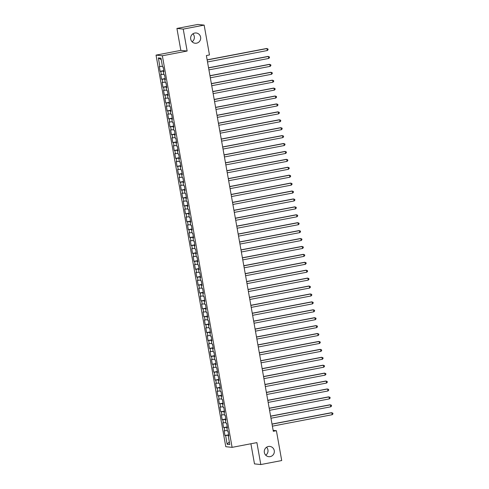<?xml version="1.0" encoding="UTF-8"?>
<svg xmlns="http://www.w3.org/2000/svg" width="489" height="489" viewBox="0 0 489 489"><rect width="100%" height="100%" fill="white"/><g stroke="black" fill="none" stroke-linecap="round" stroke-linejoin="round"><path stroke-width="0.73" d="M266.554 447.233A5.159 5.037 -84.1 0 1 265.729 455.198M268.394 446.481A5.159 5.037 -84.1 0 1 274.335 451.329A5.159 5.037 -84.1 0 1 268.767 456.677A5.159 5.037 -84.1 0 1 268.394 446.481M192.911 33.802A5.159 5.037 -84.1 0 1 192.079 41.767M194.75 33.044A5.159 5.037 -84.1 0 1 200.692 37.898A5.159 5.037 -84.1 0 1 195.123 43.24A5.159 5.037 -84.1 0 1 194.75 33.044M250.9 443.767L254.488 463.89L260.802 464.55L281.713 460.552L276.401 430.705L273.137 430.363M156.04 55.116L225.79 446.701L232.11 447.356L162.354 55.77L156.04 55.116L180.826 50.379L187.14 51.033L183.234 29.108L176.92 28.448L180.826 50.379M176.92 28.448L197.837 24.45L204.151 25.11L183.234 29.108M161.242 59.682L158.35 57.922L159.897 66.632L159.292 66.565L160.141 71.315L160.747 71.382L161.309 74.548L160.704 74.481L161.547 79.236L162.159 79.297L162.721 82.464L162.116 82.403L162.959 87.152L163.564 87.213L164.133 90.379L163.522 90.318L164.371 95.068L164.976 95.129L165.539 98.295L164.934 98.234L165.783 102.983L166.388 103.051L166.951 106.217L166.346 106.15L167.189 110.905L167.794 110.966L168.363 114.133L167.758 114.071L168.601 118.821L169.206 118.882L169.769 122.048L169.163 121.987L170.013 126.737L170.618 126.798L171.181 129.964L170.575 129.903L171.419 134.652L172.03 134.719L172.593 137.886L171.987 137.819L172.831 142.574L173.436 142.635L174.005 145.801L173.399 145.74L174.243 150.49L174.848 150.551L175.41 153.717L174.805 153.656L175.655 158.405L176.26 158.467L176.822 161.633L176.217 161.572L177.061 166.321L177.672 166.388L178.234 169.555L177.629 169.487L178.473 174.243L179.078 174.304L179.646 177.47L179.035 177.409L179.885 182.159L180.49 182.22L181.052 185.386L180.447 185.325L181.297 190.074L181.902 190.135L182.464 193.302L181.859 193.241L182.703 197.99L183.308 198.057L183.876 201.223L183.271 201.156L184.115 205.906L184.72 205.973L185.282 209.139L184.677 209.078L185.527 213.827L186.132 213.889L186.694 217.055L186.089 216.994L186.932 221.743L187.544 221.804L188.106 224.971L187.501 224.909L188.344 229.659L188.95 229.726L189.518 232.892L188.907 232.825L189.756 237.575L190.362 237.642L190.924 240.808L190.319 240.747L191.168 245.496L191.774 245.557L192.336 248.724L191.731 248.663L192.574 253.412L193.179 253.473L193.748 256.639L193.143 256.578L193.986 261.328L194.591 261.395L195.154 264.561L194.549 264.494L195.398 269.243L196.003 269.311L196.566 272.477L195.961 272.416L196.804 277.165L197.415 277.226L197.978 280.393L197.373 280.331L198.216 285.081L198.821 285.142L199.39 288.308L198.778 288.247L199.628 292.997L200.233 293.064L200.796 296.23L200.19 296.163L201.04 300.912L201.645 300.979L202.208 304.146L201.602 304.085L202.446 308.834L203.051 308.895L203.62 312.061L203.014 312L203.858 316.75L204.463 316.811L205.025 319.977L204.42 319.916L205.27 324.665L205.875 324.727L206.437 327.899L205.832 327.832L206.676 332.581L207.287 332.648L207.849 335.815L207.244 335.754L208.088 340.503L208.693 340.564L209.261 343.73L208.65 343.669L209.5 348.419L210.105 348.48L210.667 351.646L210.062 351.585L210.912 356.334L211.517 356.395L212.079 359.568L211.474 359.501L212.318 364.25L212.923 364.317L213.491 367.483L212.886 367.416L213.73 372.172L214.335 372.233L214.897 375.399L214.292 375.338L215.142 380.087L215.747 380.149L216.309 383.315L215.704 383.254L216.548 388.003L217.159 388.064L217.721 391.237L217.116 391.169L217.96 395.919L218.565 395.986L219.133 399.152L218.522 399.085L219.372 403.841L219.977 403.902L220.539 407.068L219.934 407.007L220.783 411.756L221.389 411.817L221.951 414.984L221.346 414.923L222.189 419.672L222.795 419.733L223.363 422.906L222.758 422.838L223.601 427.588L224.207 427.655L224.769 430.821L224.164 430.754L225.013 435.51L228.656 434.813M158.35 57.922L160.979 58.197L162.531 66.901L163.137 66.969L163.98 71.718L163.375 71.651L163.937 74.823L164.542 74.884L165.392 79.634L164.787 79.573L165.349 82.739L165.954 82.8L166.804 87.549L166.193 87.488L166.761 90.654L167.366 90.716L168.21 95.465L167.605 95.404L168.167 98.57L168.778 98.637L169.622 103.387L169.017 103.32L169.579 106.492L170.184 106.553L171.034 111.303L170.429 111.241L170.991 114.408L171.596 114.469L172.44 119.218L171.835 119.157L172.403 122.323L173.008 122.384L173.852 127.134L173.247 127.073L173.809 130.239L174.414 130.306L175.264 135.056L174.659 134.988L175.221 138.155L175.826 138.222L176.676 142.971L176.064 142.91L176.633 146.077L177.238 146.138L178.082 150.887L177.476 150.826L178.039 153.992L178.65 154.053L179.494 158.803L178.888 158.742L179.451 161.908L180.056 161.975L180.906 166.725L180.3 166.657L180.863 169.824L181.468 169.891L182.311 174.64L181.706 174.579L182.275 177.745L182.88 177.807L183.723 182.556L183.118 182.495L183.681 185.661L184.286 185.722L185.135 190.472L184.53 190.41L185.093 193.577L185.698 193.644L186.547 198.393L185.936 198.326L186.505 201.492L187.11 201.56L187.953 206.309L187.348 206.248L187.91 209.414L188.522 209.475L189.365 214.225L188.76 214.164L189.322 217.33L189.928 217.391L190.777 222.14L190.172 222.079L190.734 225.246L191.34 225.307L192.183 230.062L191.578 229.995L192.146 233.161L192.752 233.229L193.595 237.978L192.99 237.917L193.552 241.083L194.157 241.144L195.007 245.894L194.402 245.833L194.964 248.999L195.569 249.06L196.419 253.809L195.808 253.748L196.376 256.914L196.981 256.976L197.825 261.731L197.22 261.664L197.782 264.83L198.393 264.897L199.237 269.647L198.632 269.586L199.194 272.752L199.799 272.813L200.649 277.563L200.044 277.501L200.606 280.668L201.211 280.729L202.055 285.478L201.45 285.417L202.018 288.583L202.623 288.644L203.467 293.4L202.862 293.333L203.424 296.499L204.035 296.566L204.879 301.316L204.274 301.255L204.836 304.421L205.441 304.482L206.291 309.231L205.686 309.17L206.248 312.337L206.853 312.398L207.697 317.147L207.091 317.086L207.66 320.252L208.265 320.313L209.109 325.069L208.503 325.002L209.066 328.168L209.671 328.235L210.521 332.985L209.915 332.923L210.478 336.09L211.083 336.151L211.933 340.9L211.321 340.839L211.89 344.005L212.495 344.067L213.338 348.816L212.733 348.755L213.296 351.921L213.907 351.982L214.75 356.738L214.145 356.67L214.708 359.837L215.313 359.904L216.162 364.653L215.557 364.586L216.12 367.759L216.725 367.82L217.568 372.569L216.963 372.508L217.532 375.674L218.137 375.735L218.98 380.485L218.375 380.424L218.938 383.59L219.543 383.651L220.392 388.407L219.787 388.339L220.35 391.506L220.955 391.573L221.804 396.322L221.193 396.255L221.761 399.427L222.367 399.489L223.21 404.238L222.605 404.177L223.167 407.343L223.779 407.404L224.622 412.154L224.017 412.093L224.579 415.259L225.184 415.32L226.034 420.075L225.429 420.008L225.991 423.174L226.596 423.242L227.44 427.991L226.835 427.924L227.403 431.096L228.008 431.157L228.852 435.907L228.247 435.846L229.799 444.55L227.171 444.281L225.618 435.571L225.013 435.51M204.151 25.11L209.469 54.957L206.37 55.55L273.302 431.298L276.401 430.705M224.769 430.821L227.287 430.473M224.207 427.655L227.306 427.227M228.247 435.846L228.815 435.687M223.363 422.906L225.881 422.557M222.795 419.733L225.894 419.311M226.835 427.924L227.403 427.771M221.951 414.984L224.469 414.635M221.389 411.817L224.488 411.39M225.429 420.008L225.991 419.855M220.539 407.068L223.057 406.72M219.977 403.902L223.076 403.474M224.017 412.093L224.585 411.934M219.133 399.152L221.651 398.804M218.565 395.986L221.664 395.558M222.605 404.177L223.173 404.018M217.721 391.237L220.239 390.888M217.159 388.064L220.258 387.643M221.193 396.255L221.761 396.102M216.309 383.315L218.827 382.973M215.747 380.149L218.846 379.721M219.787 388.339L220.35 388.187M214.897 375.399L217.416 375.051M214.335 372.233L217.434 371.805M218.375 380.424L218.944 380.265M213.491 367.483L216.01 367.135M212.923 364.317L216.022 363.889M216.963 372.508L217.532 372.349M212.079 359.568L214.598 359.219M211.517 356.395L214.616 355.974M215.557 364.586L216.12 364.433M210.667 351.646L213.186 351.304M210.105 348.48L213.204 348.052M214.145 356.67L214.714 356.518M209.261 343.73L211.78 343.382M208.693 340.564L211.792 340.136M212.733 348.755L213.302 348.602M207.849 335.815L210.368 335.466M207.287 332.648L210.386 332.22M211.321 340.839L211.89 340.68M206.437 327.899L208.956 327.551M205.875 324.727L208.974 324.305M209.915 332.923L210.478 332.764M205.025 319.977L207.544 319.635M204.463 316.811L207.562 316.383M208.503 325.002L209.072 324.849M203.62 312.061L206.138 311.713M203.051 308.895L206.15 308.467M207.091 317.086L207.66 316.933M202.208 304.146L204.726 303.797M201.645 300.979L204.744 300.552M205.686 309.17L206.248 309.011M200.796 296.23L203.314 295.882M200.233 293.064L203.332 292.636M204.274 301.255L204.842 301.096M199.39 288.308L201.908 287.966M198.821 285.142L201.92 284.714M202.862 293.333L203.43 293.18M197.978 280.393L200.496 280.044M197.415 277.226L200.514 276.798M201.45 285.417L202.018 285.264M196.566 272.477L199.084 272.128M196.003 269.311L199.102 268.883M200.044 277.501L200.606 277.342M195.154 264.561L197.672 264.213M194.591 261.395L197.69 260.967M198.632 269.586L199.2 269.427M193.748 256.639L196.266 256.297M193.179 253.473L196.278 253.045M197.22 261.664L197.788 261.511M192.336 248.724L194.854 248.375M191.774 245.557L194.873 245.13M195.808 253.748L196.376 253.595M190.924 240.808L193.442 240.46M190.362 237.642L193.461 237.214M194.402 245.833L194.97 245.674M189.518 232.892L192.036 232.544M188.95 229.726L192.049 229.298M192.99 237.917L193.558 237.758M188.106 224.971L190.624 224.628M187.544 221.804L190.637 221.376M191.578 229.995L192.146 229.842M186.694 217.055L189.212 216.706M186.132 213.889L189.231 213.461M190.172 222.079L190.734 221.927M185.282 209.139L187.8 208.791M184.72 205.973L187.819 205.545M188.76 214.164L189.329 214.005M183.876 201.223L186.395 200.875M183.308 198.057L186.407 197.629M187.348 206.248L187.917 206.089M182.464 193.302L184.983 192.959M181.902 190.135L185.001 189.708M185.936 198.326L186.505 198.173M181.052 185.386L183.571 185.038M180.49 182.22L183.589 181.792M184.53 190.41L185.099 190.258M179.646 177.47L182.159 177.122M179.078 174.304L182.177 173.876M183.118 182.495L183.687 182.336M178.234 169.555L180.753 169.206M177.672 166.388L180.765 165.96M181.706 174.579L182.275 174.42M176.822 161.633L179.341 161.291M176.26 158.467L179.359 158.039M180.3 166.657L180.863 166.504M175.41 153.717L177.929 153.369M174.848 150.551L177.947 150.123M178.888 158.742L179.457 158.589M174.005 145.801L176.523 145.453M173.436 142.635L176.535 142.207M177.476 150.826L178.045 150.667M172.593 137.886L175.111 137.537M172.03 134.719L175.129 134.292M176.064 142.91L176.633 142.751M171.181 129.964L173.699 129.622M170.618 126.798L173.717 126.376M174.659 134.988L175.221 134.836M169.769 122.048L172.287 121.7M169.206 118.882L172.305 118.454M173.247 127.073L173.815 126.92M168.363 114.133L170.881 113.784M167.794 110.966L170.893 110.538M171.835 119.157L172.403 118.998M166.951 106.217L169.469 105.868M166.388 103.051L169.487 102.623M170.429 111.241L170.991 111.082M165.539 98.295L168.057 97.953M164.976 95.129L168.075 94.707M169.017 103.32L169.585 103.167M164.133 90.379L166.651 90.031M163.564 87.213L166.663 86.785M167.605 95.404L168.173 95.251M162.721 82.464L165.239 82.115M162.159 79.297L165.258 78.87M166.193 87.488L166.761 87.329M161.309 74.548L163.827 74.2M160.747 71.382L163.846 70.954M164.787 79.573L165.349 79.414M159.897 66.632L162.415 66.284M163.375 71.651L163.943 71.498M187.14 51.033L162.354 55.77M260.802 464.55L256.896 442.618L232.11 447.356M225.618 435.571L228.718 435.143M229.31 441.824L227.171 444.281M160.141 71.315L163.784 70.618M161.547 79.236L165.196 78.54M162.959 87.152L166.608 86.455M164.371 95.068L168.014 94.371M165.783 102.983L169.426 102.287M167.189 110.905L170.838 110.208M168.601 118.821L172.244 118.124M170.013 126.737L173.656 126.04M171.419 134.652L175.068 133.955M172.831 142.574L176.48 141.877M174.243 150.49L177.886 149.793M175.655 158.405L179.298 157.709M177.061 166.321L180.71 165.624M178.473 174.243L182.116 173.546M179.885 182.159L183.528 181.462M181.297 190.074L184.94 189.377M182.703 197.99L186.352 197.293M184.115 205.906L187.758 205.215M185.527 213.827L189.17 213.131M186.932 221.743L190.582 221.046M188.344 229.659L191.994 228.962M189.756 237.575L193.399 236.878M191.168 245.496L194.811 244.8M192.574 253.412L196.223 252.715M193.986 261.328L197.629 260.631M195.398 269.243L199.041 268.547M196.804 277.165L200.453 276.468M198.216 285.081L201.865 284.384M199.628 292.997L203.271 292.3M201.04 300.912L204.683 300.215M202.446 308.834L206.095 308.137M203.858 316.75L207.501 316.053M205.27 324.665L208.913 323.969M206.676 332.581L210.325 331.884M208.088 340.503L211.737 339.806M209.5 348.419L213.143 347.722M210.912 356.334L214.555 355.637M212.318 364.25L215.967 363.553M213.73 372.172L217.373 371.475M215.142 380.087L218.785 379.391M216.548 388.003L220.197 387.306M217.96 395.919L221.609 395.222M219.372 403.841L223.015 403.144M220.783 411.756L224.427 411.06M222.189 419.672L225.839 418.975M223.601 427.588L227.244 426.891M207.159 59.982L266.963 48.552L267.318 50.532L207.513 61.962M207.14 59.86L266.536 48.509L267.948 48.943L268.088 49.731L267.318 50.532M208.571 67.904L268.375 56.473L268.724 58.448L208.925 69.878M208.546 67.782L267.948 56.424L269.36 56.858L269.5 57.653L268.724 58.448M209.983 75.819L269.781 64.389L270.136 66.37L210.331 77.8M209.958 75.697L269.353 64.346L270.765 64.774L270.906 65.569L270.136 66.37M211.389 83.735L271.193 72.305L271.548 74.285L211.743 85.716M211.37 83.613L270.765 72.262L272.177 72.696L272.318 73.484L271.548 74.285M212.801 91.651L272.605 80.22L272.954 82.201L213.155 93.631M212.776 91.529L272.177 80.178L273.589 80.612L273.73 81.4L272.954 82.201M214.213 99.573L274.011 88.142L274.366 90.117L214.561 101.547M214.188 99.45L273.589 88.093L275.001 88.527L275.142 89.322L274.366 90.117M215.618 107.488L275.423 96.058L275.778 98.038L215.973 109.469M215.6 107.366L274.995 96.015L276.407 96.443L276.548 97.238L275.778 98.038M217.03 115.404L276.835 103.974L277.19 105.954L217.385 117.384M217.012 115.282L276.407 103.931L277.819 104.365L277.96 105.153L277.19 105.954M218.442 123.32L278.247 111.889L278.596 113.87L218.797 125.3M218.418 123.197L277.819 111.847L279.231 112.281L279.372 113.069L278.596 113.87M219.854 131.241L279.653 119.811L280.008 121.785L220.203 133.216M219.83 131.119L279.231 119.762L280.637 120.196L280.784 120.991L280.008 121.785M221.26 139.157L281.065 127.727L281.419 129.707L221.615 141.138M221.242 139.035L280.637 127.678L282.049 128.112L282.19 128.907L281.419 129.707M222.672 147.073L282.477 135.642L282.825 137.623L223.027 149.053M222.654 146.951L282.049 135.6L283.461 136.028L283.602 136.822L282.825 137.623M224.084 154.989L283.883 143.558L284.237 145.539L224.433 156.969M224.06 154.866L283.461 143.515L284.873 143.949L285.014 144.738L284.237 145.539M225.49 162.91L285.295 151.474L285.649 153.454L225.845 164.885M225.472 162.788L284.867 151.431L286.279 151.865L286.42 152.654L285.649 153.454M226.902 170.826L286.707 159.396L287.061 161.376L227.257 172.806M226.884 170.704L286.279 159.347L287.691 159.781L287.832 160.575L287.061 161.376M228.314 178.742L288.119 167.311L288.467 169.292L228.669 180.722M228.29 178.619L287.691 167.269L289.103 167.696L289.243 168.491L288.467 169.292M229.726 186.657L289.525 175.227L289.879 177.207L230.074 188.638M229.702 186.535L289.103 175.184L290.509 175.618L290.655 176.407L289.879 177.207M231.132 194.573L290.937 183.143L291.291 185.123L231.486 196.554M231.114 194.457L290.509 183.1L291.921 183.534L292.061 184.322L291.291 185.123M232.544 202.495L292.349 191.065L292.697 193.045L232.898 204.475M232.526 202.373L291.921 191.016L293.333 191.45L293.473 192.244L292.697 193.045M233.956 210.411L293.761 198.98L294.109 200.961L234.304 212.391M233.931 210.288L293.333 198.937L294.745 199.365L294.885 200.16L294.109 200.961M235.368 218.326L295.167 206.896L295.521 208.876L235.716 220.307M235.343 218.204L294.739 206.853L296.151 207.287L296.291 208.076L295.521 208.876M236.774 226.242L296.578 214.812L296.933 216.792L237.128 228.222M236.755 226.126L296.151 214.769L297.563 215.203L297.703 215.991L296.933 216.792M238.186 234.164L297.99 222.733L298.339 224.714L238.54 236.144M238.161 234.042L297.563 222.684L298.975 223.118L299.115 223.913L298.339 224.714M239.598 242.079L299.396 230.649L299.751 232.63L239.946 244.06M239.573 241.957L298.975 230.606L300.38 231.034L300.527 231.829L299.751 232.63M241.004 249.995L300.808 238.565L301.163 240.545L241.358 251.976M240.985 249.873L300.38 238.522L301.792 238.956L301.933 239.744L301.163 240.545M242.416 257.911L302.22 246.48L302.575 248.461L242.77 259.891M242.397 257.795L301.792 246.438L303.204 246.872L303.345 247.66L302.575 248.461M243.828 265.833L303.632 254.402L303.981 256.377L244.182 267.813M243.803 265.71L303.204 254.353L304.616 254.787L304.757 255.582L303.981 256.377M245.24 273.748L305.038 262.318L305.393 264.298L245.588 275.729M245.215 273.626L304.61 262.275L306.022 262.703L306.163 263.498L305.393 264.298M246.645 281.664L306.45 270.234L306.805 272.214L247 283.644M246.627 281.542L306.022 270.191L307.434 270.625L307.575 271.413L306.805 272.214M248.057 289.58L307.862 278.149L308.211 280.13L248.412 291.56M248.033 289.457L307.434 278.107L308.846 278.541L308.987 279.329L308.211 280.13M249.469 297.501L309.268 286.071L309.623 288.045L249.818 299.476M249.445 297.379L308.846 286.022L310.258 286.456L310.399 287.251L309.623 288.045M250.875 305.417L310.68 293.987L311.035 295.967L251.23 307.398M250.857 305.295L310.252 293.944L311.664 294.372L311.805 295.167L311.035 295.967M252.287 313.333L312.092 301.902L312.447 303.883L252.642 315.313M252.269 313.211L311.664 301.86L313.076 302.294L313.217 303.082L312.447 303.883M253.699 321.249L313.504 309.818L313.852 311.799L254.054 323.229M253.675 321.126L313.076 309.775L314.488 310.209L314.629 310.998L313.852 311.799M255.111 329.17L314.91 317.74L315.264 319.714L255.46 331.145M255.087 329.048L314.482 317.691L315.894 318.125L316.035 318.92L315.264 319.714M256.517 337.086L316.322 325.656L316.676 327.636L256.872 339.066M256.499 336.964L315.894 325.613L317.306 326.041L317.447 326.835L316.676 327.636M257.929 345.002L317.734 333.571L318.082 335.552L258.284 346.982M257.905 344.879L317.306 333.529L318.718 333.963L318.859 334.751L318.082 335.552M259.341 352.917L319.14 341.487L319.494 343.467L259.69 354.898M259.317 352.795L318.718 341.444L320.13 341.878L320.271 342.667L319.494 343.467M260.747 360.839L320.552 349.409L320.906 351.383L261.102 362.814M260.729 360.717L320.124 349.36L321.536 349.794L321.676 350.589L320.906 351.383M262.159 368.755L321.964 357.325L322.318 359.305L262.514 370.735M262.141 368.633L321.536 357.282L322.948 357.71L323.088 358.504L322.318 359.305M263.571 376.671L323.376 365.24L323.724 367.221L263.926 378.651M263.547 376.548L322.948 365.197L324.36 365.631L324.5 366.42L323.724 367.221M264.983 384.586L324.782 373.156L325.136 375.136L265.331 386.567M264.959 384.464L324.354 373.113L325.766 373.547L325.906 374.336L325.136 375.136M266.389 392.508L326.194 381.078L326.548 383.052L266.743 394.482M266.371 392.386L325.766 381.029L327.178 381.463L327.318 382.257L326.548 383.052M267.801 400.424L327.606 388.993L327.954 390.974L268.155 402.404M267.776 400.302L327.178 388.951L328.59 389.378L328.73 390.173L327.954 390.974M269.213 408.339L329.011 396.909L329.366 398.89L269.561 410.32M269.188 408.217L328.59 396.866L330.002 397.3L330.142 398.089L329.366 398.89M270.619 416.255L330.423 404.825L330.778 406.805L270.973 418.236M270.6 416.133L329.996 404.782L331.408 405.216L331.548 406.004L330.778 406.805M272.031 424.177L331.835 412.747L332.19 414.721L272.385 426.151M272.012 424.055L331.408 412.698L332.82 413.132L332.96 413.926L332.19 414.721"/></g></svg>
